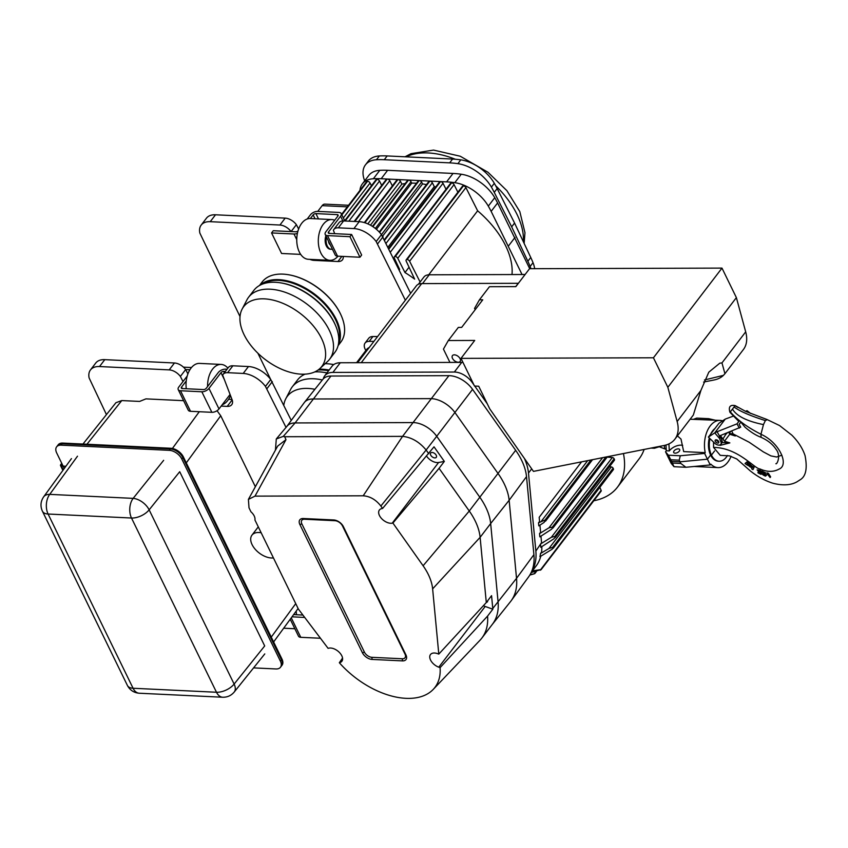 <?xml version="1.0" encoding="UTF-8"?>
<svg xmlns="http://www.w3.org/2000/svg" width="848" height="848" viewBox="0 0 848 848"><rect width="100%" height="100%" fill="white"/><g stroke="black" fill="none" stroke-linecap="round" stroke-linejoin="round"><path stroke-width="1.27" d="M364.672 180.836A32.213 18.953 37.4 0 1 365.467 164.841L368.371 161.046A32.213 18.953 37.4 0 1 379.353 155.958A97.711 57.494 37.4 0 1 387.176 155.937L452.578 159.064A97.711 57.494 37.4 0 1 460.793 159.859A32.213 18.953 37.4 0 1 494.31 183.306A97.711 57.494 37.4 0 1 497.151 188.563L514.566 223.045L530.753 257.463A97.711 57.494 37.4 0 1 533.032 262.689A32.213 18.953 37.4 0 1 534.632 268.678M365.467 164.841A32.213 18.953 37.4 0 1 376.459 159.753A97.711 57.494 37.4 0 1 384.271 159.721L449.673 162.858A97.711 57.494 37.4 0 1 457.888 163.653A32.213 18.953 37.4 0 1 491.416 187.101A97.711 57.494 37.4 0 1 494.246 192.358L511.673 226.84L527.859 261.258A97.711 57.494 37.4 0 1 530.127 266.484A32.213 18.953 37.4 0 1 530.901 268.689M514.566 223.045L511.673 226.84M359.955 190.355A32.213 18.953 37.4 0 1 362.372 183.846L368.806 175.419A32.213 18.953 37.4 0 1 379.798 170.331A97.711 57.494 37.4 0 1 387.621 170.31L453.023 173.448A97.711 57.494 37.4 0 1 461.238 174.232A32.213 18.953 37.4 0 1 494.755 197.679A97.711 57.494 37.4 0 1 497.596 202.937L529.724 268.699M362.372 183.846A32.213 18.953 37.4 0 1 373.353 178.758A97.711 57.494 37.4 0 1 381.176 178.737L419.166 180.56A2.152 1.261 -142.6 0 0 418.297 180.9L379.236 232.013M382.596 236.168L422.537 183.921L421.604 182.076A2.152 1.261 -142.6 0 0 419.23 180.56L446.578 181.875A97.711 57.494 37.4 0 1 454.793 182.67A32.213 18.953 37.4 0 1 488.31 206.117A97.711 57.494 37.4 0 1 491.151 211.364L522.05 274.519M388.077 247.054L434.282 186.592L432.353 182.776A2.152 1.261 -142.6 0 0 429.872 181.08A2.152 1.261 -142.6 0 0 429.851 181.069L429.819 181.069A2.152 1.261 -142.6 0 0 428.918 181.408L384.441 239.602M446.027 189.263L443.006 183.285A2.152 1.261 -142.6 0 0 440.525 181.589A2.152 1.261 -142.6 0 0 440.494 181.589L440.472 181.578A2.152 1.261 -142.6 0 0 439.561 181.917L388.734 248.422M434.282 186.592A77.846 45.803 37.4 0 1 435.671 187.016M354.167 221.434L386.317 179.373A2.152 1.261 37.4 0 1 387.218 179.023L387.25 179.034A2.152 1.261 37.4 0 1 387.282 179.034A2.152 1.261 37.4 0 1 389.762 180.73L392.37 185.892M364.322 222.589L396.97 179.882A2.152 1.261 37.4 0 1 397.871 179.543L397.903 179.543A2.152 1.261 37.4 0 1 397.935 179.543A2.152 1.261 37.4 0 1 400.404 181.239L401.867 184.122A77.846 45.803 37.4 0 1 405.196 183.56M388.999 248.962L440.525 181.589M384.695 240.143L429.872 181.08M422.537 183.921A77.846 45.803 37.4 0 1 426.459 184.62M398.751 268.964A77.846 45.803 37.4 0 1 399.652 269.452L394.32 258.11A2.152 1.261 37.4 0 1 394.32 256.912A2.152 1.261 37.4 0 1 395.253 256.573A2.152 1.261 37.4 0 1 397.754 258.269L404.973 272.547A77.846 45.803 37.4 0 1 414.651 279.13L406.171 261.078A2.152 1.261 37.4 0 1 406.171 259.891A2.152 1.261 37.4 0 1 407.104 259.552A2.152 1.261 37.4 0 1 409.605 261.248L420.099 282.013M394.49 260.209L394.998 259.552M370.481 225.197L401.867 184.122M372.897 226.66L408.524 180.052A2.152 1.261 37.4 0 0 407.612 180.391L372.463 226.384M428.706 274.816L477.636 210.802A77.846 45.803 37.4 0 1 511.991 274.551M404.973 272.547L409.054 267.205M457.888 192.21L454.051 184.61A2.152 1.261 -142.6 0 0 451.549 182.914A2.152 1.261 -142.6 0 0 450.617 183.253L394.32 256.912M477.636 210.802L465.902 187.588A2.152 1.261 -142.6 0 0 463.4 185.892A2.152 1.261 -142.6 0 0 462.467 186.231L406.171 259.891M410.633 293.323L381.452 234.642L421.604 182.076M379.607 232.405L419.166 180.56M376.406 229.31L411.715 183.115A77.846 45.803 37.4 0 1 416.495 183.253M408.577 180.052A2.152 1.261 37.4 0 1 411.026 181.748L411.715 183.115M364.873 222.748L397.903 179.543M354.814 221.466L387.218 179.023M341.596 214.385L366.622 181.631A2.152 1.261 37.4 0 1 367.555 181.292A2.152 1.261 37.4 0 1 370.067 182.998L371.445 185.733M344.691 220.734L376.067 179.681A2.152 1.261 37.4 0 1 377 179.341A2.152 1.261 37.4 0 1 379.512 181.037L381.706 185.394M345.157 220.999L377 179.341M341.861 214.915L367.555 181.292M317.746 211.406L322.155 205.64A6.445 3.964 -87.3 0 1 324.869 204.135L348.56 205.269M395.253 256.573L451.549 182.914M407.104 259.552L463.4 185.892M508.567 245.846L515.012 237.419M187.228 376.003L178.854 386.953A5.586 2.926 -26 0 0 178.228 389.614A5.586 2.926 -26 0 0 180.507 390.748L201.835 391.776A5.586 2.926 -26 0 0 208.968 388.395L220.989 372.675A2.152 1.124 154 0 1 223.734 371.371L225.335 371.445M227.02 369.24L225.43 369.166A5.586 2.926 -26 0 0 218.286 372.537L206.265 388.267A2.152 1.124 154 0 1 203.52 389.571L182.193 388.543A2.152 1.124 154 0 1 181.313 388.108A2.152 1.124 154 0 1 181.557 387.08L186.253 380.943M191.5 367.534L183.465 367.152M182.998 381.526L180.38 376.448L185.648 369.548L189.91 369.749M298.623 229.045L296.376 224.678A10.738 6.318 -142.6 0 0 285.182 218.127L215.509 214.788A21.476 12.635 -142.6 0 0 206.456 218.18L201.188 225.08A21.476 12.635 -142.6 0 0 199.852 233.083L240.016 316.59M405.365 300.224L376.183 241.542L381.452 234.642A21.476 12.635 -142.6 0 0 359.181 221.678L343.599 220.925A10.738 6.318 -142.6 0 0 339.073 222.621L333.805 229.522A10.738 6.318 -142.6 0 0 333.381 230.232L334.695 233.666L351.623 234.483L361.651 255.025L359.955 257.241L337.525 256.16A5.586 2.926 154 0 1 335.246 255.025L325.219 234.472A5.586 2.926 154 0 1 325.844 231.811L337.864 216.092A2.152 1.124 -26 0 0 338.108 215.063A2.152 1.124 -26 0 0 337.228 214.629L315.901 213.601A2.152 1.124 -26 0 0 313.156 214.904L310.379 218.54M376.183 241.542A21.476 12.635 -142.6 0 0 353.913 228.578L338.331 227.826A10.738 6.318 -142.6 0 0 333.805 229.522M343.228 256.435A10.738 6.318 37.4 0 1 342.454 259.817A10.738 6.318 37.4 0 1 337.928 261.513L313.972 260.368A10.738 6.318 37.4 0 1 309.87 259.361M297.415 233.327A5.586 2.926 154 0 1 294.002 234.006L271.561 232.935L273.247 230.72L291.097 231.578A10.738 6.318 -142.6 0 0 279.914 225.027L210.23 221.678A21.476 12.635 -142.6 0 0 201.188 225.08M257.866 353.181L270.65 379.385M296.376 224.678L291.097 231.578L295.687 231.801A2.152 1.124 -26 0 0 297.998 230.942M300.69 254.389L281.578 253.478L271.561 232.935M351.623 234.483L349.938 236.687L327.498 235.617A5.586 2.926 154 0 1 325.219 234.472M307.22 219.007L310.453 214.777A5.586 2.926 154 0 1 317.587 211.396L338.914 212.424A5.586 2.926 154 0 1 341.193 213.558A5.586 2.926 154 0 1 340.567 216.219L328.547 231.949A2.152 1.124 -26 0 0 328.314 232.967A2.152 1.124 -26 0 0 329.183 233.412L334.695 233.666M349.938 236.687L359.955 257.241M260.05 285.193A49.502 29.129 37.4 0 1 278.801 279.649A49.502 29.129 37.4 0 1 325.78 304.294A49.502 29.129 37.4 0 1 338.257 344.977M262.573 284.059A48.961 28.811 37.4 0 1 314.513 294.998A48.961 28.811 37.4 0 1 338.691 342.232M259.446 285.532L262.17 281.96A49.502 29.129 37.4 0 1 283.02 274.127A49.502 29.129 37.4 0 1 287.387 274.561A49.502 29.129 37.4 0 1 341.341 315.806A49.502 29.129 37.4 0 1 340.822 342.083L338.098 345.645M180.38 376.448A10.738 6.318 -142.6 0 0 169.187 369.887L99.513 366.548A21.476 12.635 -142.6 0 0 90.471 369.94A21.476 12.635 -142.6 0 0 89.125 377.943L106.445 414.608M187.906 373.915L185.648 369.548A10.738 6.318 -142.6 0 0 174.465 362.986L104.781 359.647A21.476 12.635 -142.6 0 0 95.739 363.039L90.471 369.94M283.677 628.209L294.86 628.739M286.052 427.466L265.456 386.402A21.476 12.635 -142.6 0 0 243.196 373.438L227.603 372.685A10.738 6.318 -142.6 0 0 223.088 374.392A10.738 6.318 -142.6 0 0 222.653 375.102L232.331 400.362A10.738 6.318 37.4 0 1 231.737 404.687A10.738 6.318 37.4 0 1 227.211 406.383L221.18 406.086M332.384 249.174A9.286 5.713 -87.3 0 1 331.367 249.27A9.286 5.713 -87.3 0 1 326.48 237.048M330.328 244.934A5.364 3.307 -87.3 0 1 328.483 241.171M329.13 370.057A49.502 29.129 -142.6 0 0 322.494 369.23A49.502 29.129 -142.6 0 0 319.124 369.219M304.432 374.18A49.502 29.129 -142.6 0 0 303.743 374.774M328.611 370.724A48.961 28.811 -142.6 0 0 322.431 369.993A48.961 28.811 -142.6 0 0 318.064 370.025M296.503 614.747A20.405 12.561 -87.3 0 1 296.259 611.005M383.052 236.762L377.773 243.662M338.002 256.181A20.405 12.561 -87.3 0 1 329.904 260.325L308.354 259.287A20.405 12.561 -87.3 0 1 299.312 252.015A20.405 12.561 -87.3 0 1 298.284 230.031A20.405 12.561 -87.3 0 1 310.315 218.53L331.865 219.568A20.405 12.561 -87.3 0 1 334.695 220.236M287.599 274.593A48.961 28.811 37.4 0 1 287.801 274.625A48.961 28.811 37.4 0 1 341.172 315.414A48.961 28.811 37.4 0 1 341.256 315.604M178.228 389.614L188.245 410.156A5.586 2.926 -26 0 0 190.524 411.301L211.862 412.319A5.586 2.926 -26 0 0 218.996 408.948L230.062 394.458M227.879 368.117A20.405 12.561 92.7 0 0 221.137 364.428A20.405 12.561 92.7 0 0 207.59 386.54M222.208 404.74A20.405 12.561 92.7 0 0 230.508 395.603M221.137 364.428L199.587 363.4A20.405 12.561 92.7 0 0 186.274 388.744M331.367 249.27L330.444 249.227A9.286 5.713 -87.3 0 1 326.321 245.909A9.286 5.713 -87.3 0 1 325.876 235.829M301.146 374.159A49.195 28.938 37.4 0 1 254.389 349.599A49.195 28.938 37.4 0 1 242.104 309.149A49.195 28.938 37.4 0 1 300.351 313.516A49.195 28.938 37.4 0 1 319.866 368.573A49.195 28.938 37.4 0 1 301.146 374.159M314.905 389.296A49.195 28.938 -142.6 0 0 308.11 388.437A49.195 28.938 -142.6 0 0 285.797 398.73A49.195 28.938 -142.6 0 0 283.815 405.174M242.104 309.149L246.927 299.863A51.007 30.009 37.4 0 1 248.581 297.256A51.007 30.009 37.4 0 1 307.326 304.39A51.007 30.009 37.4 0 1 329.628 359.202A51.007 30.009 37.4 0 1 327.551 361.481L319.866 368.573M231.981 399.461L228.578 399.291M290.228 619.252L298.485 636.17A5.586 2.926 -26 0 0 300.764 637.314L320.459 638.258M329.904 260.325A20.405 12.561 -87.3 0 1 320.873 253.054A20.405 12.561 -87.3 0 1 319.834 231.059A20.405 12.561 -87.3 0 1 331.865 219.568M326.957 372.897A49.926 29.373 -142.6 0 0 324.371 372.442L323.533 372.325A51.007 30.009 -142.6 0 0 319.028 371.88A51.007 30.009 -142.6 0 0 314.799 371.901M302.906 615.054L293.62 614.609M291.256 420.428L270.735 379.501A21.476 12.635 -142.6 0 0 248.464 366.537L232.882 365.795A10.738 6.318 -142.6 0 0 228.356 367.491L223.088 374.392M333.741 364.587A48.961 28.811 -142.6 0 0 331.494 364.205A48.961 28.811 -142.6 0 0 331.292 364.174M248.581 297.256L253.859 290.355A51.007 30.009 37.4 0 1 275.335 282.289A51.007 30.009 37.4 0 1 279.84 282.734A51.007 30.009 37.4 0 1 335.437 325.229A51.007 30.009 37.4 0 1 334.896 352.302L329.628 359.202M279.84 282.734L280.677 282.861A49.926 29.373 37.4 0 1 335.098 324.455L335.437 325.229M305.026 374.148A51.007 30.009 -142.6 0 0 297.553 379.946L292.274 386.836A51.007 30.009 -142.6 0 0 290.62 389.444L285.797 398.73M326.925 372.94A51.007 30.009 -142.6 0 0 323.533 372.325M292.009 616.825L304.697 617.429M273.438 557.92A16.642 9.794 37.4 0 1 271.402 557.984A16.642 9.794 37.4 0 1 255.036 549.059A16.642 9.794 37.4 0 1 251.962 535.141A16.642 9.794 37.4 0 1 261.173 532.777M322.346 379.989A51.007 30.009 -142.6 0 0 313.76 378.77A51.007 30.009 -142.6 0 0 292.274 386.836M333.709 364.608A49.502 29.129 -142.6 0 0 331.08 364.142A49.502 29.129 -142.6 0 0 326.713 363.718A49.502 29.129 -142.6 0 0 325.176 363.665M267.056 388.522L272.325 381.621M56.615 446.854L58.194 444.787A10.738 6.318 37.4 0 1 62.72 443.08L62.19 443.769L170.374 448.963A10.738 6.318 37.4 0 1 182.829 457.591L281.441 659.765A10.738 6.318 37.4 0 1 281.525 665.881A10.738 6.318 -142.6 0 0 281.441 659.765L182.829 457.591A10.738 6.318 -142.6 0 0 170.374 448.963L62.19 443.769A10.738 6.318 -142.6 0 0 57.675 445.476A10.738 6.318 37.4 0 1 62.19 443.769L61.141 445.158A10.738 6.318 -142.6 0 0 56.615 446.854A10.738 6.318 -142.6 0 0 56.699 452.97L64.268 468.499M62.72 443.08L170.904 448.274A10.738 6.318 37.4 0 1 183.359 456.902L281.971 659.076A10.738 6.318 37.4 0 1 282.045 665.192L280.465 667.259A10.738 6.318 -142.6 0 0 280.391 661.143L181.779 458.969A10.738 6.318 -142.6 0 0 169.324 450.341L61.141 445.158M253.584 667.885L275.95 668.955A10.738 6.318 -142.6 0 0 280.465 667.259M62.752 465.382L61.946 465.351A1.071 0.562 154 0 1 61.628 464.619L62.084 464.015M61.745 463.315L60.78 464.577A2.152 1.124 -26 0 0 60.547 465.594A2.152 1.124 -26 0 0 61.416 466.04L65.9 466.252M183.624 400.68L145.941 398.867L139.613 401.422L121.762 400.574L86.931 444.246M82.966 444.055L115.932 402.705L121.762 400.574M234.228 692.021C231.207 695.604 227.359 697.342 222.674 697.236A13.96 8.597 -87.3 0 1 216.484 692.254L131.504 518.022A13.96 7.314 -26 0 0 149.142 509.849L179.712 471.711L264.693 645.943L234.122 684.082A13.96 7.961 38.7 0 1 234.228 692.021L264.777 653.914M217.035 410.708L220.734 415.753L255.354 486.731M369.198 347.542A17.183 10.112 -142.6 0 0 366.633 349.514L356.552 362.7M461.005 358.375L474.488 386.031L478.717 386.232L489.752 408.863L533.456 471.382L663.973 445.507A42.951 25.27 -142.6 0 0 674.87 439.19A42.951 25.27 -142.6 0 0 677.149 421.53L667.842 387.313L653.437 357.782L461.005 358.375L474.71 340.44L448.316 340.525L458.333 327.413L461.651 327.402L482.745 299.81L479.427 299.821L474.551 308.396L475.187 309.7M448.316 340.525L443.44 349.1L449.938 362.414M479.427 299.821L489.444 286.709L515.838 286.635L529.544 268.699L721.987 268.106L653.437 357.782M704.455 379.989L723.439 375.357L724.934 373.692L721.966 362.902L745.689 331.854L736.382 297.627L667.842 387.313M677.149 421.53L700.883 390.493L708.79 372.187L719.814 363.167L721.966 362.902M700.883 390.493L693.346 415.022L674.87 439.19M454.496 354.846A4.834 2.841 -142.6 0 0 452.461 355.609A4.834 2.841 -142.6 0 0 454.57 360.803A4.834 2.841 -142.6 0 0 460.135 361.471A4.834 2.841 -142.6 0 0 459.245 357.432A4.834 2.841 -142.6 0 0 454.496 354.846M703.586 382.056L714.069 379.978A42.951 25.27 -142.6 0 0 723.439 375.357M736.382 297.627L721.987 268.106M745.689 331.854A42.951 25.27 37.4 0 1 743.41 349.514L724.934 373.692M328.727 648.179A9.667 5.682 37.4 0 1 339.242 652.292A9.667 5.682 37.4 0 1 341.871 661.281A9.667 5.682 37.4 0 1 339.666 662.648L339.338 662.733A68.911 40.545 -142.6 0 0 433.233 689.392A68.911 40.545 -142.6 0 0 440.08 667.63L438.787 667.175A9.667 5.682 37.4 0 1 430.477 654.539A9.667 5.682 37.4 0 1 437.504 653.628L438.798 654.094L432.628 588.872A52.799 31.069 -142.6 0 0 423.099 565.764L392.9 523.057L392.221 523.184A9.667 5.682 37.4 0 1 390.674 523.28A9.667 5.682 37.4 0 1 381.165 518.096A9.667 5.682 37.4 0 1 379.385 510.019A9.667 5.682 37.4 0 1 381.897 508.588L382.575 508.461L380.869 506.033C375.887 499.673 369.993 496.26 363.188 495.794L254.994 496.133L248.411 499.387L249.005 507.814L250.934 511.789A9.667 5.682 37.4 0 1 254.919 519.962L298.411 609.118L328.091 648.338L328.727 648.179M483.402 605.684A9.667 5.682 -142.6 0 0 485.194 606.468L492.836 609.203A76.235 44.859 -142.6 0 0 492.773 608.482L491.564 595.656L486.296 602.546L438.798 654.094M303.33 518.51A8.3 4.887 -142.6 0 0 299.885 524.552L362.425 652.759A8.3 4.887 -142.6 0 0 372.06 659.426L402.482 660.889A8.3 4.887 -142.6 0 0 405.916 654.847L343.387 526.629A8.3 4.887 -142.6 0 0 333.752 519.962L303.33 518.51L304.549 519.241A6.445 3.795 -142.6 0 0 301.877 523.926L364.417 652.133A6.445 3.795 -142.6 0 0 371.89 657.317L402.312 658.769A6.445 3.795 -142.6 0 0 404.984 654.084L342.444 525.877A6.445 3.795 -142.6 0 0 334.971 520.704L304.549 519.241M363.188 495.794L402.556 436.37C411.428 437.261 419.283 441.808 426.131 450.023L380.869 506.033M440.08 667.63L487.568 616.093L492.836 609.203M283.274 436.37L276.3 438.957L286.921 426.353A21.476 12.635 37.4 0 1 295.093 422.94L413.05 422.58L295.093 422.94L283.274 436.37L284.695 436.731L285.977 439.667L277.667 446.09L248.411 499.387M276.3 438.957L275.43 450.15M486.423 602.377A3.54 2.088 -142.6 0 0 487.335 601.889A3.54 2.088 -142.6 0 0 487.621 600.808M402.556 436.37L413.05 422.58A21.476 12.635 37.4 0 1 436.72 436.285L479.809 497.214L436.72 436.285L426.131 450.023M392.9 523.057L439.073 468.319L469.262 511.015A60.134 35.383 37.4 0 1 480.116 537.335L490.663 523.545A60.134 35.383 -142.6 0 0 479.809 497.214A60.134 35.383 37.4 0 1 490.663 523.545L498.052 601.582L490.663 523.545L509.139 500.278A60.77 35.754 -142.6 0 0 498.168 473.682L455.079 412.743A22.112 13.006 -142.6 0 0 430.71 398.634L312.753 398.995A22.112 13.006 -142.6 0 0 304.443 402.387A22.112 13.006 -142.6 0 0 304.241 402.641L286.825 426.48M487.568 616.093A76.235 44.859 37.4 0 1 481.855 638.067L492.402 624.276A76.235 44.859 -142.6 0 0 498.052 601.582A76.235 44.859 37.4 0 1 492.052 624.722M481.855 638.067A76.235 44.859 37.4 0 1 480 640.24L433.233 689.392M432.628 588.872L480.116 537.335L486.296 602.546M342.55 658.069L339.338 662.733M439.073 468.319L444.341 461.418L434.017 446.811L382.575 508.461M426.173 450.076L428.749 453.712M426.65 456.192A9.667 5.682 -142.6 0 0 437.07 462.573A9.667 5.682 -142.6 0 0 438.617 462.478L444.341 461.418M432.141 452.472A3.54 2.088 -142.6 0 0 430.614 453.076A3.54 2.088 -142.6 0 0 431.325 456.023A3.54 2.088 -142.6 0 0 434.78 457.899A3.54 2.088 -142.6 0 0 436.243 457.379A3.54 2.088 -142.6 0 0 435.649 454.401A3.54 2.088 -142.6 0 0 432.141 452.472M284.695 436.731L402.503 436.37M533.901 554.677A76.235 44.859 37.4 0 1 528.59 576.905L511.174 600.744A76.871 45.23 -142.6 0 0 516.527 578.325L509.139 500.278L526.513 476.629L533.901 554.677L516.527 578.325L492.773 608.482M492.232 624.499L510.475 601.656A76.871 45.23 -142.6 0 0 511.174 600.744M304.443 402.387L322.876 379.321A21.476 12.635 37.4 0 1 330.943 376.035L448.899 375.664A21.476 12.635 37.4 0 1 472.569 389.37L515.658 450.309A60.134 35.383 37.4 0 1 526.513 476.629M286.921 426.353A21.476 12.635 37.4 0 1 295.093 422.94L330.943 376.035M448.899 375.664L413.05 422.58A21.476 12.635 37.4 0 1 436.72 436.285L472.569 389.37M418.393 284.239L423.915 277.031A13.96 8.215 37.4 0 1 429.226 274.805L422.505 283.603M525.103 274.508L429.226 274.805M623.439 453.542A92.347 54.336 37.4 0 1 617.503 487.123A92.347 54.336 37.4 0 1 593.801 500.755M643.844 450.203L644.12 449.451A92.347 54.336 37.4 0 1 643.844 450.203A92.347 54.336 37.4 0 1 639.116 458.842L617.503 487.123M323.332 378.802A21.476 12.635 37.4 0 1 324.72 375.823L332.098 366.166A21.476 12.635 37.4 0 1 340.271 362.753L461.715 362.382A16.101 9.476 37.4 0 1 462.987 362.435M324.72 375.823A21.476 12.635 37.4 0 1 332.893 372.41L454.337 372.039A16.101 9.476 37.4 0 1 472.082 382.31L473.979 384.992M544.193 522.357L545.116 519.972L538.512 522.824L538.809 525.866L544.193 522.357M592.551 459.669L545.497 521.223L545.561 520.216L591.703 459.839M539.837 536.869L551.624 529.194L552.991 527.053L549.006 527.785L539.529 533.615L539.837 536.869M357.612 362.7L416.368 285.818A13.96 8.215 37.4 0 1 421.679 283.603L518.245 283.306A13.96 8.215 37.4 0 1 518.382 283.306M531.166 572.58L540.441 569.697L531.844 570.927M541.045 569.771L601.115 491.172A1.611 0.943 -142.6 0 0 601.126 490.303L599.801 487.377M531.463 571.934A76.235 44.859 -142.6 0 0 535.851 551.073L541.565 542.635L540.96 536.148M540.526 544.003L551.348 537.293L554.868 536.371L555.217 537.664L614.397 460.231A1.611 0.943 37.4 0 0 614.387 459.309L553.914 538.787L540.759 547.31A76.235 44.859 37.4 0 0 540.589 544.861M607.157 457.114L612.32 457.528A1.611 0.943 37.4 0 1 614.143 458.821L614.387 459.309M540.208 570.238L601.126 490.303M529.841 575.05L534.134 573.852L530.095 574.615M534.134 573.852L535.565 571.743M535.851 551.073L528.495 473.036A60.134 35.383 -142.6 0 0 524.435 458.482M540.505 553.49L548.963 548.465L552.61 547.373L553.246 548.296L613.369 469.622A1.611 0.943 37.4 0 0 613.358 468.711L552.059 549.281L539.932 556.712A76.235 44.859 37.4 0 0 540.505 553.49L541.554 552.112A76.235 44.859 37.4 0 0 541.83 546.621M609.394 466.771L611.291 466.919A1.611 0.943 37.4 0 1 613.115 468.213L613.358 468.711M581.569 461.842L539.18 517.301L539.572 521.446L538.512 522.824M607.465 456.712L552.928 528.071L552.991 527.053L606.627 456.881M539.529 533.615L540.589 532.237L539.922 525.135M540.78 556.203A76.235 44.859 37.4 0 1 536 566.157L531.293 572.305M365.064 343.069L368.763 338.235A10.738 6.318 37.4 0 1 372.919 336.529L369.23 341.362A10.738 6.318 -142.6 0 0 365.064 343.069A10.738 6.318 -142.6 0 0 365.149 349.185L365.827 350.574M377.593 336.561L372.919 336.529M474.732 386.041L487.271 403.775M373.904 341.384L369.23 341.362M719.443 435.957L717.101 431.717L714.726 432.883L719.528 438.437L719.443 435.957L740.707 427.159L739.159 424.36L740.77 422.24M746.304 411.672L747.046 410.697L750.575 413.442M730.531 431.568A4.834 2.841 37.4 0 1 730.308 431.95A4.834 2.841 37.4 0 1 728.973 432.681M733.403 416.092L725.273 419.082L714.726 432.883L708.398 437.08L714.525 443.059A4.834 2.841 -142.6 0 0 720.821 444.373A4.834 2.841 -142.6 0 0 720.927 441.935L719.528 438.437L720.588 437.059L721.987 440.557A4.834 2.841 37.4 0 1 721.871 442.985L720.821 444.373M725.273 419.082L718.934 423.279L708.398 437.08M716.274 439.794A2.152 1.261 -142.6 0 0 716.74 440.568A2.152 1.261 -142.6 0 0 718.744 441.691M720.588 437.059L720.768 435.427M717.101 431.717L736.997 423.852L739.339 428.081M715.691 441.946A2.152 1.261 -142.6 0 0 718.691 442.741A2.152 1.261 -142.6 0 0 717.747 440.43A2.152 1.261 -142.6 0 0 715.277 440.133A2.152 1.261 -142.6 0 0 715.691 441.946M739.159 421.021L736.997 423.852M745.487 411.312L747.046 410.697M750.65 467.047L750.024 466.135L749.452 466.517L752.07 467.895L751.657 468.806L752.907 469.633L754.073 467.312L753.183 469.283M722.125 442.518L729.852 442.889L720.079 445.391L720.047 444.829M720.503 444.681L720.079 445.391M757.116 469.909L760.402 470.396L760.836 471.181L760.402 470.396L757.116 469.909L759.808 472.495L759.914 473.195L757.974 472.241L758.07 472.94L760.974 474.329M759.225 470.449L761.334 472.421L761.26 474.18L761.059 472.771L759.055 471.488L758.949 470.81L760.561 471.541L760.126 470.767L760.561 471.541M713.571 447.437C737.93 447.553 754.847 469.039 759.914 468.944C767.133 472.135 773.556 472.177 779.185 469.039C789.318 464.927 779.598 442.582 760.953 434.25L761.059 437.314C756.003 435.416 750.66 432.045 745.021 427.201L739.753 420.799L738.332 420.958L729.948 412.298C728.326 406.87 730.064 404.634 735.131 405.598L745.625 411.375L766.995 419.506L779.588 425.569L791.767 435.098C798.233 441.532 802.653 448.369 805.049 455.599C807.487 468.075 805.982 476.057 800.523 479.555L796.813 481.918C793.972 483.466 786.732 486.826 772.782 483.201C764.907 480.678 757.423 476.597 750.321 470.926L736.785 458.969L729.492 455.874L720.259 455.334L713.571 447.437L713.528 442.094M729.322 433.402L733.403 434.07L735.29 435.999L729.736 434.25L724.489 441.214L720.705 435.946M729.852 442.889L724.489 441.214M716.645 440.451L717.323 440.059M716.655 440.017A5.904 3.477 -142.6 0 0 718.669 441.511M721.415 439.137A2.152 1.261 -142.6 0 0 720.641 437.197M746.643 462.255L750.575 464.322L747.83 463.167L749.558 465.478L748.54 465.764L746.208 464.407L745.021 463.506L746.918 461.906L750.851 463.962L750.406 464.651M763.465 424.594C746.929 421.244 736.605 416.082 732.471 409.096L730.308 411.852C737.06 419.792 747.279 427.254 760.953 434.25L763.465 424.594L765.352 420.576L767.207 419.686M763.507 473.544L764.748 475.198L765.437 474.339L766.719 474.965L765.479 476.11C762.649 474.997 761.589 473.926 762.288 472.908L763.624 472.336M764.748 475.198L766.444 475.325L765.479 476.11M762.246 472.739L763.348 472.696L761.504 471.361L761.854 472.135M758.25 471.88L760.179 472.834M768.479 473.396L767.207 472.877L766.974 473.47L768.479 473.396L770.641 476.873L770.111 477.541L766.974 473.47M749.674 464.216L749.643 465.361M745.021 463.506L746.918 461.906M762.129 471.774L761.78 471L765.818 472.94L763.38 473.82M763.656 473.47L765.426 474.498M752.558 466.835L752.028 467.163L750.077 465.372L750.915 466.845L749.749 466.495L751.19 466.485M751.264 465.859L750.332 464.821L750.077 465.372M751.54 465.499L752.632 466.909M752.823 466.495L754.073 467.312M761.78 471L765.447 473.354M732.471 409.096L734.453 406.436M768.214 473.746L770.111 477.541M752.547 466.856L753.798 467.672M746.865 463.909L748.36 464.577L746.834 463.941M747.141 463.549L748.636 464.216M727.361 432.819L725.602 434.621L725.051 433.741M728.771 432.268L729.736 434.25M680.827 463.453L672.379 463.05L671.574 461.407L680.022 461.81L680.827 463.453L685.894 467.269L710.242 464.948L710.847 464.153A23.627 14.543 92.7 0 0 717.906 467.608A23.627 14.543 92.7 0 0 731.093 456.298M722.581 420.862A23.627 14.543 92.7 0 0 720.164 420.417A23.627 14.543 92.7 0 0 705.229 452.652L704.635 453.436L680.276 455.768L668.383 455.196L665.532 451.793L671.139 463.294L674.001 466.697L672.379 463.05M727.446 455.482A17.183 10.579 -87.3 0 1 719.062 461.217A17.183 10.579 -87.3 0 1 711.44 455.09A17.183 10.579 -87.3 0 1 709.999 438.66M719.062 461.217L718.214 461.174A17.183 10.579 -87.3 0 1 710.603 455.047L711.44 455.09L714.599 450.966L711.44 455.09L710.603 455.047A17.183 10.579 -87.3 0 1 709.299 437.981M685.894 467.269L674.001 466.697M704.635 453.436L707.433 459.192L680.022 461.81L679.227 460.167L670.768 459.764L671.574 461.407L668.139 457.305L671.574 461.407L680.022 461.81L707.433 459.192L710.603 455.047L707.433 459.192L710.242 464.948M733.149 433.996L731.739 431.091M690.124 419.23L720.164 420.417M682.672 445.391A9.127 4.781 -26 0 0 669.316 450.924L666.305 450.776L665.945 445.03M669.316 450.924L668.924 443.907M677.414 435.872L681.008 439.073L683.679 451.613L705.229 452.652M665.532 451.793L666.305 450.776M675.05 453.161A3.328 1.749 -26 0 0 678.506 451.931A3.328 1.749 -26 0 0 679.672 449.567A3.328 1.749 -26 0 0 675.92 449.451A3.328 1.749 -26 0 0 673.694 452.482A3.328 1.749 -26 0 0 675.05 453.161M710.719 434.038A17.183 10.579 -87.3 0 1 714.938 428.526M679.227 460.167L680.276 455.768M668.383 455.196L670.768 459.764M715.203 420.184L708.631 418.668L696.738 418.096L693.706 419.241M455.312 159.244A76.543 45.039 -142.6 0 0 428.198 152.947A76.543 45.039 -142.6 0 0 406.16 156.838M523.375 241.775A76.543 45.039 -142.6 0 0 495.645 185.691M494.31 183.306L491.416 187.101M460.793 159.859L457.888 163.653M452.578 159.064L449.673 162.858M533.032 262.689L530.127 266.484M530.753 257.463L527.859 261.258M379.353 155.958L376.459 159.753M387.176 155.937L384.271 159.721M497.151 188.563L494.246 192.358M373.353 178.758L379.798 170.331M381.176 178.737L387.621 170.31M446.578 181.875L453.023 173.448M390.483 252.004L443.006 183.285M386.179 243.185L432.353 182.776M397.754 258.269L454.051 184.61M375.346 228.441L411.026 181.748M367.82 223.872L400.404 181.239M358.492 221.646L389.762 180.73M348.825 221.18L379.512 181.037M343.345 217.957L370.067 182.998M322.155 205.64L347.351 206.848M409.605 261.248L465.902 187.588M491.151 211.364L497.596 202.937M488.31 206.117L494.755 197.679M454.793 182.67L461.238 174.232M359.181 221.678L353.913 228.578M343.599 220.925L338.331 227.826M341.871 256.372L337.928 261.513M314.576 259.583L313.972 260.368M285.182 218.127L279.914 225.027M215.509 214.788L210.23 221.678M294.002 234.006L296.747 239.645M313.156 214.904L315.043 218.763M315.901 213.601L318.498 218.922M337.228 214.629L337.917 216.028M327.498 235.617L337.525 256.16M340.567 216.219L342.868 220.925M328.547 231.949L329.268 233.412M169.187 369.887L174.465 362.986M223.734 371.371L224.381 372.685M99.513 366.548L104.781 359.647M227.211 406.383L232.161 399.917M220.989 372.675L224.391 379.65M208.968 388.395L218.996 408.948M201.835 391.776L211.862 412.319M300.764 637.314L291.267 617.842M181.557 387.08L182.267 388.554M227.603 372.685L232.882 365.795M180.507 390.748L190.524 411.301M243.196 373.438L248.464 366.537M265.456 386.402L270.735 379.501M170.904 448.274L169.324 450.341M183.359 456.902L181.779 458.969M281.971 659.076L280.391 661.143M61.989 465.351L61.628 464.619M63.282 469.856L61.416 466.04M222.674 697.236L139.252 693.229A13.96 8.597 -87.3 0 1 133.072 688.258L216.484 692.254A13.96 7.314 -26 0 0 234.122 684.082L149.142 509.849A13.96 7.961 38.7 0 0 133.147 498.37L163.653 460.326M71.455 458.609L43.651 496.843A13.96 8.459 36 0 1 49.735 494.373L133.147 498.37A13.96 8.597 -87.3 0 0 131.504 518.022L48.092 514.026A13.96 8.597 -87.3 0 1 49.735 494.373L77.497 456.192M172.409 448.465L199.28 411.715M43.651 496.843C40.598 501.391 40.174 506.171 42.4 511.174A13.96 7.314 -26 0 0 48.092 514.026L133.072 688.258A13.96 7.314 -26 0 1 127.38 685.407C129.914 690.177 133.878 692.784 139.252 693.229M220.734 415.753L186.274 462.87M271.254 637.102L295.729 603.638M339.666 662.648L342.613 658.801M438.787 667.175L485.194 606.468M334.971 520.704L333.752 519.962M285.977 439.667L254.994 496.133M423.099 565.764L469.262 511.015L515.658 450.309M364.417 652.133L362.425 652.759M371.89 657.317L372.06 659.426M402.312 658.769L402.482 660.889M392.221 523.184L438.617 462.478M342.444 525.877L343.387 526.629M404.984 654.084L405.916 654.847M301.877 523.926L299.885 524.552M454.337 372.039L461.715 362.382M612.32 457.528L551.348 537.293M528.495 473.036L531.685 468.859M611.291 466.919L548.963 548.465M613.115 468.213L552.61 547.373M614.143 458.821L554.868 536.371M605.896 457.019L552.557 526.82M602.589 457.676L549.006 527.785M590.971 459.976L545.116 519.972M587.664 460.634L541.575 520.937M332.893 372.41L340.271 362.753M421.679 283.603L361.237 362.69M515.701 286.635L518.245 283.306M664.578 445.38A2.904 1.781 92.7 0 0 664.779 448.316A2.904 1.781 92.7 0 0 666.062 449.355L666.125 449.355M653.352 447.617A2.904 1.781 92.7 0 0 654.391 448.253L662.33 445.836M721.987 440.557L720.927 441.935M738.004 407.506L735.046 405.726M765.352 420.576C750.077 415.721 739.657 411.195 734.092 406.998M725.602 434.621L723.206 438.575M405.037 156.785L410.983 153.679L433.519 150.085L460.263 156.244L487.992 172.271L506.881 190.662L519.803 211.576L524.965 232.702L524.138 243.397M341.193 213.558L344.818 220.989M251.962 535.141L258.29 526.862M303.828 374.201L303.139 375.113M62.89 470.396L60.547 465.594M298.104 608.493L273.618 641.957M42.4 511.174L127.38 685.407M536.36 571.563L534.802 573.598M660.009 447.097L666.062 449.355M650.978 448.083L654.391 448.253M761.059 437.314C767.737 440.303 772.676 444.235 775.888 449.101C781.411 455.556 776.906 464.863 775.878 463.708M781.888 455.185L776.63 457.008L770.917 455.895L763.391 451.91L749.155 442.232L733.403 434.07M694.364 466.485L717.906 467.608"/></g></svg>
